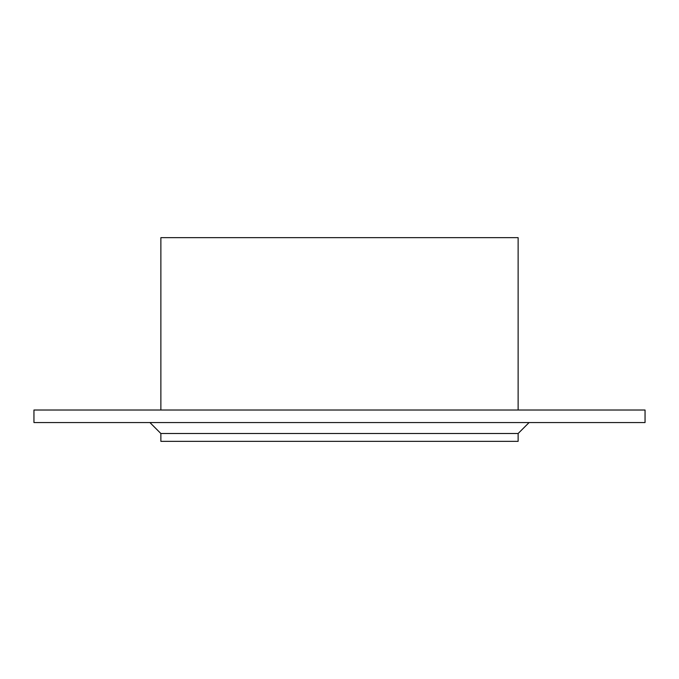 <?xml version="1.0" encoding="UTF-8"?>
<svg xmlns="http://www.w3.org/2000/svg" width="679" height="679" viewBox="0 0 679 679"><rect width="100%" height="100%" fill="white"/><g stroke="black" fill="none" stroke-linecap="round" stroke-linejoin="round"><path stroke-width="1.02" d="M518.128 433.516L518.128 441.35L160.872 441.35L160.872 433.516L518.128 433.516L529.094 422.55M645.05 422.55L33.95 422.55L33.95 410.014L645.05 410.014L645.05 422.55M518.128 410.014L518.128 237.65L160.872 237.65L160.872 410.014M160.872 433.516L149.906 422.55"/></g></svg>
